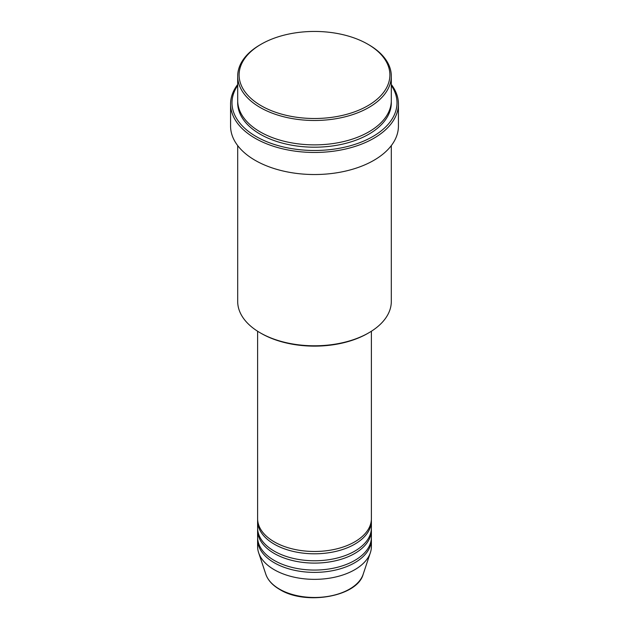 <?xml version="1.0" encoding="UTF-8"?>
<svg xmlns="http://www.w3.org/2000/svg" width="629" height="629" viewBox="0 0 629 629"><rect width="100%" height="100%" fill="white"/><g stroke="black" fill="none" stroke-linecap="round" stroke-linejoin="round"><path stroke-width="0.94" d="M257.607 331.239L257.607 518.634A56.893 32.85 0 0 0 274.268 541.86A56.893 32.85 0 0 0 336.271 548.975A56.893 32.85 0 0 0 371.393 518.634L371.393 331.239M257.638 519.79A56.893 32.85 0 0 0 257.607 520.954A56.893 32.85 0 0 0 274.268 544.179A56.893 32.85 0 0 0 336.271 551.303A56.893 32.85 0 0 0 371.393 520.954A56.893 32.85 0 0 0 371.362 519.79M257.607 520.954L257.607 527.92A56.893 32.85 0 0 0 274.268 551.146A56.893 32.85 0 0 0 336.271 558.269A56.893 32.85 0 0 0 371.393 527.92L371.393 520.954M257.638 529.083A56.893 32.85 0 0 0 257.607 530.247A56.893 32.85 0 0 0 274.268 553.473A56.893 32.85 0 0 0 336.271 560.596A56.893 32.85 0 0 0 371.393 530.247A56.893 32.85 0 0 0 371.362 529.083M257.607 530.247L257.607 537.213A56.893 32.85 0 0 0 274.268 560.439A56.893 32.85 0 0 0 336.271 567.562A56.893 32.85 0 0 0 371.393 537.213L371.393 530.247M257.638 538.377A56.893 32.85 0 0 0 257.607 539.533A56.893 32.85 0 0 0 274.268 562.766A56.893 32.85 0 0 0 336.271 569.882A56.893 32.85 0 0 0 371.393 539.533A56.893 32.85 0 0 0 371.362 538.377M261.192 105.751A75.386 43.527 0 0 0 367.808 105.751A75.386 43.527 0 0 0 367.808 44.195L368.814 44.777A76.809 44.344 180 0 1 391.309 76.133A76.809 44.344 180 0 1 343.898 117.104A76.809 44.344 180 0 1 260.186 107.496A76.809 44.344 180 0 1 237.691 76.133A76.809 44.344 180 0 1 260.186 44.777L261.192 44.195A75.386 43.527 0 0 0 261.192 105.751M368.814 332.804L367.808 333.386A75.386 43.527 180 0 1 261.192 333.386L260.186 332.804A76.809 44.344 0 0 0 368.814 332.804A76.809 44.344 0 0 0 391.309 301.448L391.309 145.598M237.691 85.465A82.501 47.631 0 0 0 256.16 136.532A82.501 47.631 0 0 0 359.678 142.704A82.501 47.631 0 0 0 391.309 85.465M391.309 84.49A83.924 48.449 180 0 1 398.424 104.013A83.924 48.449 180 0 1 346.618 148.774A83.924 48.449 180 0 1 255.162 138.27A83.924 48.449 180 0 1 230.576 104.013A83.924 48.449 180 0 1 237.691 84.49M237.691 76.133L237.691 100.522A76.809 44.344 0 0 0 260.186 131.886A76.809 44.344 0 0 0 343.898 141.494A76.809 44.344 0 0 0 391.309 100.522L391.309 76.133M230.576 104.013L230.576 126.075A83.924 48.449 0 0 0 255.162 160.34A83.924 48.449 0 0 0 346.618 170.844A83.924 48.449 0 0 0 398.424 126.075L398.424 104.013M257.607 539.533L257.607 546.507A56.893 32.85 0 0 0 258.637 552.726A56.893 32.85 0 0 0 274.268 569.732A56.893 32.85 0 0 0 331.168 577.909A56.893 32.85 0 0 0 370.363 552.726A56.893 32.85 0 0 0 371.393 546.507L371.393 539.533M368.814 44.777L367.808 44.195A75.386 43.527 0 0 0 261.192 44.195M237.691 145.598L237.691 301.448A76.809 44.344 0 0 0 260.186 332.804L261.192 333.386M279.457 589.106A49.557 28.612 0 0 0 329.022 596.229A49.557 28.612 0 0 0 363.161 574.293C357.311 596.717 305.419 605.656 279.716 589.475C272.554 585.308 267.93 580.245 265.839 574.293A49.557 28.612 0 0 0 279.457 589.106M391.285 101.686A76.809 44.344 180 0 1 344.818 143.593A76.809 44.344 180 0 1 260.186 134.205A76.809 44.344 180 0 1 237.715 101.686M363.161 574.293L370.363 552.726M265.839 574.293L258.637 552.726"/></g></svg>
